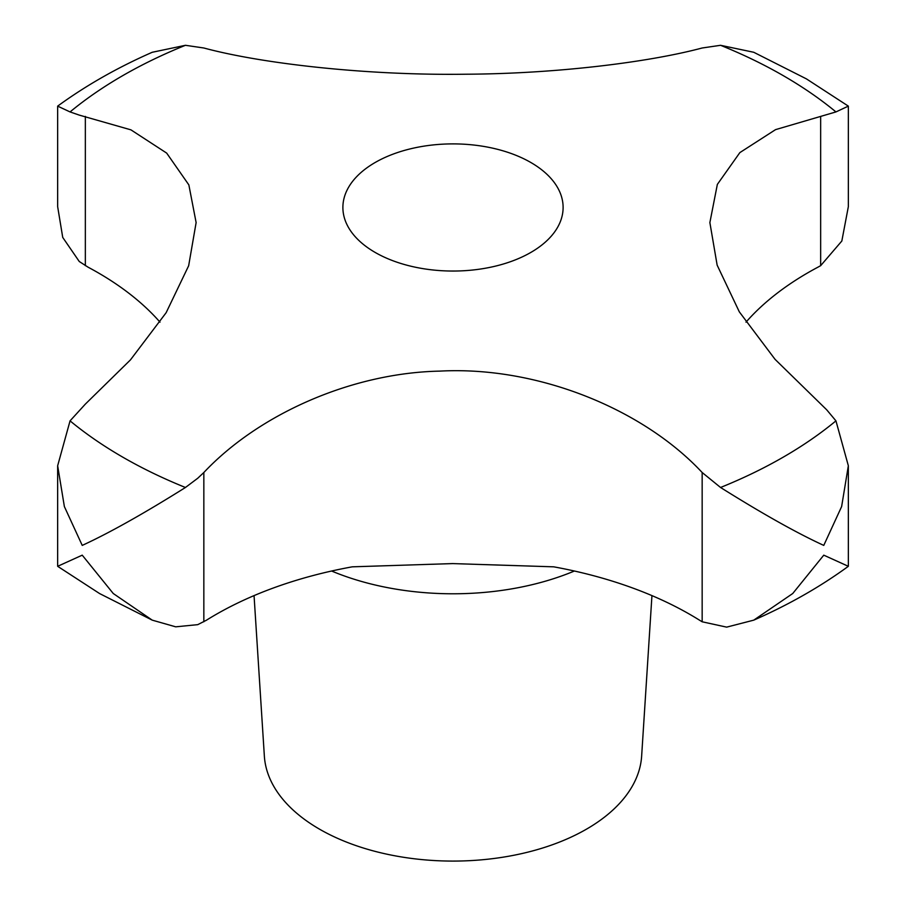 <?xml version="1.0" encoding="UTF-8"?>
<svg xmlns="http://www.w3.org/2000/svg" width="906" height="906" viewBox="0 0 906 906"><rect width="100%" height="100%" fill="white"/><g stroke="black" fill="none" stroke-linecap="round" stroke-linejoin="round"><path stroke-width="1.36" d="M375.141 252.423A110.113 63.579 180 0 1 342.887 207.463A110.113 63.579 180 0 1 410.86 148.731A110.113 63.579 180 0 1 530.859 162.514A110.113 63.579 180 0 1 563.113 207.463A110.113 63.579 180 0 1 495.14 266.205A110.113 63.579 180 0 1 375.141 252.423M848.344 106.127L806.397 78.867L753.758 52.276L720.553 45.3L702.161 47.995C647.19 62.661 554.313 73.76 466.273 74.213C368.923 75.651 263.25 64.02 203.839 47.995L185.447 45.3L152.242 52.276C117.497 67.531 85.968 85.481 57.656 106.127L70.056 111.925L79.264 115.107L130.94 129.852L166.681 153.103L188.856 184.903L196.126 222.582L188.652 265.764L166.138 312.706L130.453 359.886L85.345 404.11L70.056 420.86L57.656 465.752L64.371 506.567L82.231 545.401C109.128 533.056 143.533 513.747 185.447 487.485L197.746 478.243L203.839 472.513C258.81 414.099 351.687 372.921 439.727 371.12C537.077 365.877 642.75 408.731 702.161 472.513L720.553 487.485C762.467 513.747 796.872 533.056 823.769 545.401L841.629 506.567L848.344 465.752L835.944 420.86L826.736 409.84L775.06 359.342L739.319 311.845L717.144 265.13L709.874 222.582L717.348 184.405L739.862 152.604L775.547 129.637L835.944 111.925L848.344 106.127L848.344 206.67L841.833 241.019L820.655 265.673L817.914 267.191A335.582 193.748 0 0 0 745.989 322.162M254.054 595.616L264.359 756.136A188.765 108.98 0 0 0 319.524 829.171A188.765 108.98 0 0 0 521.992 853.543A188.765 108.98 0 0 0 641.641 756.136L651.946 595.616M848.344 465.752L848.344 566.307L823.769 555.163L792.75 593.509L753.758 620.146L726.657 627.133L702.161 621.788L699.659 620.27A335.582 193.748 0 0 0 553.713 566.828L452.524 563.589L352.287 566.828A335.582 193.748 0 0 0 206.341 620.27L197.746 624.653L175.707 626.827L152.242 620.146L113.25 593.509L82.231 555.163L57.656 566.307L99.603 593.566L152.242 620.146M160.011 322.162A335.582 193.748 0 0 0 88.086 267.191L79.264 261.506L62.729 237.417L57.656 206.67L57.656 106.127M835.944 111.925A467.156 269.705 0 0 0 783.328 75.685A467.156 269.705 0 0 0 720.553 45.3M185.447 45.3A467.156 269.705 0 0 0 70.056 111.925M70.056 420.86A467.156 269.705 0 0 0 122.672 457.1A467.156 269.705 0 0 0 185.447 487.485M331.607 571.018A206.579 119.275 0 0 0 574.393 571.018M820.655 265.673L820.655 116.398M702.161 621.788L702.161 472.513M203.839 621.788L203.839 472.513M85.345 265.673L85.345 116.398M720.553 487.485A467.156 269.705 0 0 0 835.944 420.86M57.656 465.752L57.656 566.295M848.344 566.307C820.032 586.941 788.503 604.891 753.758 620.146"/></g></svg>
